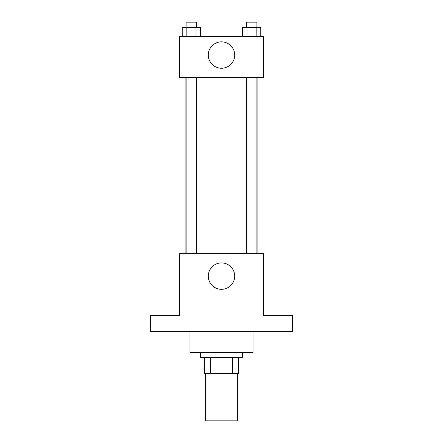 <?xml version="1.0" encoding="UTF-8"?>
<svg xmlns="http://www.w3.org/2000/svg" width="443" height="443" viewBox="0 0 443 443"><rect width="100%" height="100%" fill="white"/><g stroke="black" fill="none" stroke-linecap="round" stroke-linejoin="round"><path stroke-width="0.66" d="M205.713 373.482L205.713 420.85L237.287 420.85L237.287 373.482M232.581 357.689L232.581 373.482L204.395 373.482L204.395 357.689M232.581 373.482L238.605 373.482L238.605 357.689L238.605 373.482M242.554 352.429L242.554 357.689L200.446 357.689L200.446 352.429M210.419 357.689L210.419 373.482M189.92 331.375L189.92 352.429L253.08 352.429L253.08 331.375M292.557 331.375L150.443 331.375L150.443 315.582L179.393 315.582L179.393 253.739L263.607 253.739L263.607 315.582L292.557 315.582L292.557 331.375M234.701 276.105A13.201 13.201 0 0 1 214.899 287.54A13.201 13.201 0 0 1 214.899 264.676A13.201 13.201 0 0 1 234.701 276.105M257.078 77.414L257.078 253.739M246.341 253.739L246.341 77.414M196.659 77.414L196.659 253.739M263.607 77.414L179.393 77.414L179.393 36.625L263.607 36.625L263.607 77.414M234.701 55.048A13.201 13.201 0 0 1 214.899 66.478A13.201 13.201 0 0 1 214.899 43.613A13.201 13.201 0 0 1 234.701 55.048M260.722 36.625L260.722 27.411L242.493 27.411L242.493 36.625M256.165 27.411L256.165 36.625M247.05 27.411L247.05 36.625M246.341 27.411L246.341 22.15L256.868 22.15L256.868 27.411M200.507 36.625L200.507 27.411L182.278 27.411L182.278 36.625M195.95 27.411L195.95 36.625M186.835 27.411L186.835 36.625M186.132 27.411L186.132 22.15L196.659 22.15L196.659 27.411M185.922 77.414L185.922 253.739M256.868 253.739L256.868 77.414M186.132 77.414L186.132 253.739"/></g></svg>
